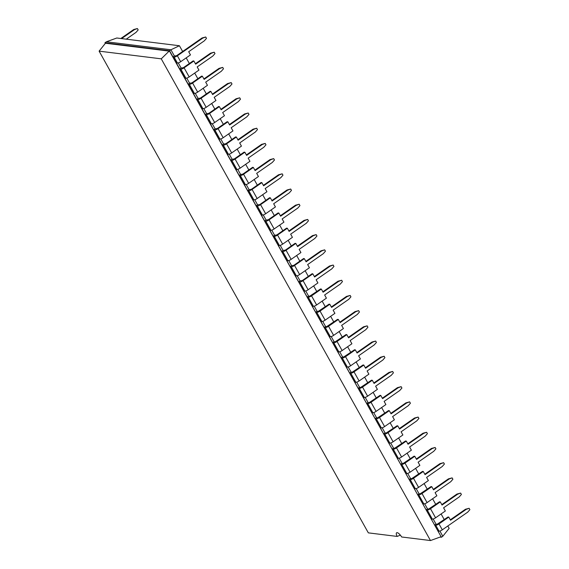 <?xml version="1.0" encoding="UTF-8"?>
<svg xmlns="http://www.w3.org/2000/svg" width="569" height="569" viewBox="0 0 569 569"><rect width="100%" height="100%" fill="white"/><g stroke="black" fill="none" stroke-linecap="round" stroke-linejoin="round"><path stroke-width="0.85" d="M439.887 531.033L442.81 536.268L449.147 528.359L447.817 525.991M444.254 519.611L441.096 513.956M435.754 504.411L432.596 498.757M427.262 489.205L424.104 483.55M418.763 474.005L415.605 468.351M410.27 458.799L407.112 453.144M401.771 443.6L398.613 437.945M393.271 428.393L390.114 422.746M384.779 413.194L381.621 407.539M376.28 397.987L373.122 392.34M367.787 382.788L364.629 377.133M359.288 367.581L356.13 361.934M350.796 352.382L347.631 346.727M342.296 337.175L339.138 331.528M333.797 321.976L330.639 316.321M325.304 306.769L322.146 301.122M316.805 291.57L313.647 285.915M308.313 276.363L305.148 270.716M299.813 261.164L296.655 255.509M291.314 245.957L288.156 240.31M282.821 230.758L279.663 225.104M274.322 215.551L271.164 209.904M265.83 200.352L262.665 194.698M257.33 185.145L254.172 179.498M248.831 169.946L245.673 164.292M240.338 154.74L237.181 149.092M231.839 139.54L228.681 133.886M223.347 124.334L220.182 118.686M214.847 109.134L211.689 103.48M206.348 93.935L203.19 88.28M197.856 78.728L194.698 73.074M189.356 63.529L186.198 57.874M182.635 51.495L179.42 45.748L116.816 38.002L106.367 41.786L104.966 42.76L105.315 43.393M179.42 45.748L170.92 49.773L106.367 41.786M178.268 62.917L181.127 68.031L179.726 69.005L173.004 56.971L174.399 55.997L170.92 49.773L169.519 50.748L104.966 42.76L105.443 43.237L99.113 51.146L368.335 532.861L397.155 536.425A5.341 1.771 55.1 0 1 396.607 532.769A5.341 1.771 55.1 0 1 397.148 532.662A5.341 1.771 55.1 0 1 401.664 536.987L430.484 540.55L161.255 58.835L99.113 51.146M195.259 93.323L198.119 98.437L196.718 99.411L188.218 84.205L189.619 83.23L186.767 78.124M212.251 123.729L215.11 128.843L213.709 129.817L205.217 114.611L206.611 113.636L203.759 108.53M229.25 154.135L232.102 159.249L230.701 160.223L222.209 145.017L223.61 144.042L220.751 138.928M246.242 184.541L249.094 189.655L247.7 190.629L239.2 175.423L240.602 174.448L237.742 169.334M263.234 214.947L266.093 220.061L264.692 221.035L256.192 205.829L257.593 204.854L254.734 199.74M280.225 245.353L283.085 250.467L281.683 251.441L273.184 236.235L274.585 235.26L271.733 230.146M297.217 275.759L300.076 280.873L298.675 281.847L290.183 266.641L291.577 265.666L288.725 260.552M321.329 289.052L311.542 295.866L316.627 304.963L326.414 298.149L324.636 294.977L340.29 284.073L342.438 281.619L341.67 280.247L338.754 281.321L323.1 292.224L321.329 289.052L320.56 288.952L309.685 296.207L308.576 296.072L305.717 290.958M329.821 304.251L320.034 311.065L325.119 320.169L334.906 313.348L333.135 310.176L348.79 299.28L350.938 296.826L350.17 295.446L347.246 296.52L331.599 307.424L329.821 304.251L329.06 304.159L318.185 311.414L317.068 311.279L314.216 306.165M338.32 319.458L328.533 326.272L333.619 335.369L343.406 328.555L341.635 325.383L357.282 314.479L359.437 312.025L358.662 310.653L355.746 311.727L340.091 322.63L338.32 319.458L337.552 319.358L326.684 326.613L325.568 326.478L322.708 321.364M346.82 334.657L337.033 341.471L342.111 350.568L351.905 343.754L350.127 340.582L365.782 329.686L367.93 327.232L367.161 325.852L364.238 326.926L348.591 337.83L346.82 334.657L346.052 334.565L335.177 341.82L334.06 341.677L331.208 336.571M355.312 349.857L345.525 356.678L350.611 365.775L360.397 358.961L358.626 355.789L374.274 344.885L376.429 342.431L375.661 341.051L372.738 342.133L357.09 353.029L355.312 349.857L354.544 349.764L343.676 357.019L342.559 356.884L339.7 351.77M363.811 365.063L354.025 371.877L359.11 380.974L368.897 374.16L367.119 370.988L382.773 360.092L384.921 357.638L384.153 356.258L381.237 357.332L365.583 368.235L363.811 365.063L363.043 364.971L352.168 372.226L351.059 372.083L348.2 366.977M372.304 380.263L362.517 387.084L367.602 396.18L377.389 389.367L375.618 386.195L391.273 375.291L393.421 372.837L392.653 371.457L389.729 372.539L374.082 383.435L372.304 380.263L371.543 380.17L360.668 387.425L359.551 387.29L356.699 382.176M380.803 395.469L371.016 402.283L376.102 411.38L385.889 404.566L384.118 401.394L399.765 390.49L401.92 388.037L401.145 386.664L398.229 387.738L382.574 398.641L380.803 395.469L380.035 395.377L369.167 402.632L368.051 402.489L365.191 397.382M389.303 410.669L379.516 417.49L384.594 426.586L394.388 419.773L392.61 416.6L408.265 405.697L410.413 403.243L409.644 401.863L406.721 402.944L391.074 413.841L389.303 410.669L388.535 410.576L377.66 417.831L376.543 417.696L373.691 412.582M397.795 425.875L388.008 432.689L393.094 441.786L402.88 434.972L401.109 431.8L416.757 420.896L418.912 418.443L418.144 417.07L415.221 418.144L399.573 429.047L397.795 425.875L397.027 425.783L386.159 433.037L385.042 432.895L382.183 427.788M406.294 441.075L396.508 447.895L401.593 456.992L411.38 450.171L409.602 446.999L425.256 436.103L427.404 433.649L426.636 432.269L423.72 433.35L408.065 444.247L406.294 441.075L405.526 440.982L394.651 448.237L393.542 448.102L390.683 442.988M414.787 456.281L405 463.095L410.085 472.192L419.872 465.378L418.101 462.206L433.756 451.302L435.904 448.849L435.136 447.476L432.212 448.55L416.565 459.453L414.787 456.281L414.026 456.189L403.151 463.443L402.034 463.301L399.182 458.194M423.286 471.481L413.499 478.301L418.585 487.398L428.372 480.577L426.601 477.405L442.248 466.509L444.403 464.055L443.628 462.675L440.712 463.756L425.057 474.653L423.286 471.481L422.518 471.388L411.65 478.643L410.534 478.508L407.674 473.394M431.786 486.687L421.999 493.501L427.077 502.598L436.871 495.784L435.093 492.612L450.748 481.708L452.896 479.254L452.127 477.882L449.204 478.956L433.557 489.859L431.786 486.687L431.018 486.587L420.142 493.849L419.026 493.707L416.174 488.6M440.278 501.886L430.491 508.707L435.577 517.804L445.363 510.983L443.592 507.811L459.24 496.915L461.395 494.461L460.627 493.081L457.704 494.162L442.056 505.059L440.278 501.886L439.51 501.794L428.642 509.049L427.525 508.914L424.666 503.8M448.777 517.093L438.991 523.907L442.298 529.831L467.739 512.114L469.887 509.66L469.119 508.288L466.203 509.362L450.548 520.265L448.777 517.093L448.009 516.993L437.134 524.255L436.025 524.113L433.165 519.006M442.81 536.268L441.416 537.243L298.675 281.847L299.792 281.982L304.877 291.079L303.761 290.944M440.079 537.072L441.416 537.243L169.548 51.167L105.443 43.237M174.399 55.997L176.603 55.698L202.038 37.981L202.806 38.073L177.364 55.79A2.71 0.733 -29.2 0 1 174.114 57.113L173.004 56.971L169.519 50.748L161.255 58.835M436.025 524.113L434.624 525.087L435.74 525.23L439.048 531.154L437.931 531.012M181.127 68.031L183.325 67.725L193.111 60.911L193.88 61.004L184.093 67.825A2.71 0.733 150.8 0 1 180.842 69.141L185.928 78.238L184.811 78.102L179.726 69.005L180.842 69.141M427.525 508.914L426.124 509.888L427.241 510.023L432.326 519.12L431.21 518.985M192.585 83.024L197.671 92.121L207.457 85.307L205.686 82.135L221.341 71.232L223.489 68.778L222.721 67.405L219.798 68.479L204.15 79.383L202.372 76.21L192.585 83.024A2.71 0.733 150.8 0 1 189.335 84.347L188.218 84.205L184.811 78.102M189.619 83.23L191.817 82.932L201.611 76.111L202.372 76.21M419.026 493.707L417.632 494.681L418.741 494.824L423.827 503.921L422.717 503.778M198.119 98.437L200.316 98.131L210.103 91.317L210.871 91.41L201.085 98.231A2.71 0.733 150.8 0 1 197.834 99.547L202.92 108.643L201.803 108.508L196.718 99.411L197.834 99.547M410.534 478.508L409.132 479.482L410.249 479.617L415.334 488.714L414.218 488.579M209.584 113.43L214.662 122.527L224.456 115.713L222.678 112.541L238.333 101.638L240.481 99.184L239.713 97.811L236.789 98.885L221.142 109.789L219.371 106.616L209.584 113.43A2.71 0.733 150.8 0 1 206.327 114.753L205.217 114.611L201.803 108.508M206.611 113.636L208.816 113.338L218.603 106.517L219.371 106.616M402.034 463.301L400.633 464.276L401.75 464.418L406.835 473.515L405.718 473.38M215.11 128.843L217.308 128.537L227.095 121.723L227.863 121.816L218.076 128.637A2.71 0.733 150.8 0 1 214.826 129.952L219.911 139.049L218.795 138.914L213.709 129.817L214.826 129.952M393.542 448.102L392.141 449.076L393.257 449.211L398.343 458.308L397.226 458.173M226.576 143.836L231.661 152.933L241.448 146.119L239.67 142.947L255.325 132.044L257.473 129.59L256.704 128.217L253.788 129.291L238.134 140.194L236.363 137.022L226.576 143.836A2.71 0.733 150.8 0 1 223.325 145.159L222.209 145.017L218.795 138.914M223.61 144.042L225.808 143.744L235.594 136.923L236.363 137.022M385.042 432.895L383.641 433.87L384.758 434.012L389.843 443.109L388.727 442.974M232.102 159.249L234.3 158.943L244.094 152.129L244.855 152.222L235.068 159.043A2.71 0.733 150.8 0 1 231.818 160.358L236.903 169.455L235.786 169.32L230.701 160.223L231.818 160.358M376.543 417.696L375.149 418.67L376.258 418.805L381.344 427.902L380.234 427.767M243.568 174.242L248.653 183.339L258.44 176.525L256.669 173.353L272.316 162.45L274.471 159.996L273.696 158.623L270.78 159.697L255.125 170.6L253.354 167.428L243.568 174.242A2.71 0.733 150.8 0 1 240.317 175.565L239.2 175.423L235.786 169.32M240.602 174.448L242.799 174.15L252.586 167.329L253.354 167.428M368.051 402.489L366.649 403.464L367.766 403.606L372.851 412.703L371.735 412.568M249.094 189.655L251.299 189.349L261.086 182.535L261.854 182.628L252.067 189.449A2.71 0.733 150.8 0 1 248.809 190.764L253.895 199.861L252.785 199.726L247.7 190.629L248.809 190.764M359.551 387.29L358.15 388.264L359.267 388.399L364.352 397.503L363.235 397.361M260.559 204.648L265.645 213.745L275.432 206.931L273.661 203.759L289.308 192.855L291.463 190.402L290.695 189.029L287.772 190.103L272.124 201.006L270.346 197.834L260.559 204.648A2.71 0.733 150.8 0 1 257.309 205.971L256.192 205.829L252.785 199.726M257.593 204.854L259.791 204.556L269.578 197.735L270.346 197.834M351.059 372.083L349.658 373.065L350.774 373.2L355.86 382.297L354.743 382.162M266.093 220.061L268.291 219.755L278.077 212.941L278.846 213.034L269.059 219.854A2.71 0.733 150.8 0 1 265.808 221.17L270.894 230.267L269.777 230.132L264.692 221.035L265.808 221.17M342.559 356.884L341.158 357.858L342.275 357.993L347.36 367.097L346.244 366.955M277.551 235.054L282.637 244.151L292.423 237.337L290.652 234.165L306.307 223.261L308.455 220.808L307.687 219.435L304.764 220.509L289.116 231.412L287.338 228.24L277.551 235.054A2.71 0.733 150.8 0 1 274.301 236.377L273.184 236.235L269.777 230.132M274.585 235.26L276.783 234.961L286.577 228.141L287.338 228.24M334.06 341.677L332.666 342.659L333.775 342.794L338.861 351.891L337.751 351.756M283.085 250.467L285.282 250.161L295.069 243.347L295.837 243.44L286.051 250.253A2.71 0.733 150.8 0 1 282.8 251.576L287.886 260.673L286.769 260.538L281.683 251.441L282.8 251.576M325.568 326.478L324.166 327.452L325.283 327.588L330.369 336.692L329.252 336.549M294.55 265.46L299.628 274.557L309.422 267.743L307.644 264.571L323.299 253.667L325.447 251.214L324.679 249.841L321.755 250.915L306.108 261.818L304.337 258.646L294.55 265.46A2.71 0.733 150.8 0 1 291.292 266.783L290.183 266.641L286.769 260.538M291.577 265.666L293.782 265.367L303.569 258.546L304.337 258.646M317.068 311.279L315.667 312.253L316.784 312.388L321.869 321.485L320.752 321.35M300.076 280.873L302.274 280.567L312.061 273.753L312.829 273.845L303.042 280.659A2.71 0.733 150.8 0 1 299.792 281.982M308.576 296.072L307.175 297.046L308.291 297.182L313.377 306.286L312.26 306.143M121.602 38.592L134.483 29.624L137.399 28.542L138.175 29.922L136.019 32.376L126.268 39.169M120.834 38.5L133.715 29.524L134.483 29.624M442.298 529.831A2.71 0.733 150.8 0 1 439.048 531.154M438.991 523.907A2.71 0.733 150.8 0 1 435.74 525.23M174.114 57.113L177.428 63.038A2.71 0.733 -29.2 0 0 180.679 61.715L190.466 54.901L188.695 51.729L204.342 40.826L206.497 38.372L205.729 36.999L202.038 37.981M177.428 63.038L176.312 62.896M435.577 517.804A2.71 0.733 150.8 0 1 432.326 519.12M430.491 508.707A2.71 0.733 150.8 0 1 427.241 510.023M184.093 67.825L189.178 76.922L198.965 70.101L197.187 66.929L212.842 56.032L214.99 53.578L214.221 52.199L211.305 53.28L195.651 64.176L193.88 61.004M189.178 76.922A2.71 0.733 150.8 0 1 185.928 78.238M427.077 502.598A2.71 0.733 150.8 0 1 423.827 503.921M421.999 493.501A2.71 0.733 150.8 0 1 418.741 494.824M197.671 92.121A2.71 0.733 150.8 0 1 194.42 93.444L193.304 93.302M418.585 487.398A2.71 0.733 150.8 0 1 415.334 488.714M413.499 478.301A2.71 0.733 150.8 0 1 410.249 479.617M201.085 98.231L206.17 107.328L215.957 100.507L214.186 97.335L229.833 86.438L231.988 83.984L231.213 82.605L228.297 83.686L212.642 94.582L210.871 91.41M206.17 107.328A2.71 0.733 150.8 0 1 202.92 108.643M410.085 472.192A2.71 0.733 150.8 0 1 406.835 473.515M405 463.095A2.71 0.733 150.8 0 1 401.75 464.418M214.662 122.527A2.71 0.733 150.8 0 1 211.412 123.85L210.302 123.708M401.593 456.992A2.71 0.733 150.8 0 1 398.343 458.308M396.508 447.895A2.71 0.733 150.8 0 1 393.257 449.211M218.076 128.637L223.162 137.734L232.949 130.913L231.178 127.741L246.825 116.844L248.98 114.39L248.212 113.011L245.289 114.092L229.641 124.988L227.863 121.816M223.162 137.734A2.71 0.733 150.8 0 1 219.911 139.049M393.094 441.786A2.71 0.733 150.8 0 1 389.843 443.109M388.008 432.689A2.71 0.733 150.8 0 1 384.758 434.012M231.661 152.933A2.71 0.733 150.8 0 1 228.411 154.256L227.294 154.114M384.594 426.586A2.71 0.733 150.8 0 1 381.344 427.902M379.516 417.49A2.71 0.733 150.8 0 1 376.258 418.805M235.068 159.043L240.154 168.14L249.94 161.319L248.169 158.146L263.824 147.25L265.972 144.796L265.204 143.416L262.281 144.498L246.633 155.394L244.855 152.222M240.154 168.14A2.71 0.733 150.8 0 1 236.903 169.455M376.102 411.38A2.71 0.733 150.8 0 1 372.851 412.703M371.016 402.283A2.71 0.733 150.8 0 1 367.766 403.606M248.653 183.339A2.71 0.733 150.8 0 1 245.403 184.662L244.286 184.52M367.602 396.18A2.71 0.733 150.8 0 1 364.352 397.503M362.517 387.084A2.71 0.733 150.8 0 1 359.267 388.399M252.067 189.449L257.145 198.545L266.939 191.725L265.161 188.552L280.816 177.656L282.964 175.202L282.196 173.822L279.272 174.903L263.625 185.8L261.854 182.628M257.145 198.545A2.71 0.733 150.8 0 1 253.895 199.861M359.11 380.974A2.71 0.733 150.8 0 1 355.86 382.297M354.025 371.877A2.71 0.733 150.8 0 1 350.774 373.2M265.645 213.745A2.71 0.733 150.8 0 1 262.394 215.068L261.278 214.926M350.611 365.775A2.71 0.733 150.8 0 1 347.36 367.097M345.525 356.678A2.71 0.733 150.8 0 1 342.275 357.993M269.059 219.854L274.144 228.951L283.931 222.13L282.153 218.958L297.807 208.062L299.955 205.608L299.187 204.228L296.271 205.309L280.617 216.206L278.846 213.034M274.144 228.951A2.71 0.733 150.8 0 1 270.894 230.267M342.111 350.568A2.71 0.733 150.8 0 1 338.861 351.891M337.033 341.471A2.71 0.733 150.8 0 1 333.775 342.794M282.637 244.151A2.71 0.733 150.8 0 1 279.386 245.474L278.269 245.331M333.619 335.369A2.71 0.733 150.8 0 1 330.369 336.692M328.533 326.272A2.71 0.733 150.8 0 1 325.283 327.588M286.051 250.253L291.136 259.357L300.923 252.536L299.152 249.364L314.799 238.468L316.954 236.014L316.179 234.634L313.263 235.715L297.608 246.612L295.837 243.44M291.136 259.357A2.71 0.733 150.8 0 1 287.886 260.673M325.119 320.169A2.71 0.733 150.8 0 1 321.869 321.485M320.034 311.065A2.71 0.733 150.8 0 1 316.784 312.388M299.628 274.557A2.71 0.733 150.8 0 1 296.378 275.88L295.268 275.737M316.627 304.963A2.71 0.733 150.8 0 1 313.377 306.286M311.542 295.866A2.71 0.733 150.8 0 1 308.291 297.182M303.042 280.659L308.128 289.763L317.915 282.942L316.144 279.77L331.791 268.874L333.946 266.42L333.178 265.04L330.255 266.121L314.607 277.018L312.829 273.845M308.128 289.763A2.71 0.733 150.8 0 1 304.877 291.079M133.715 29.524L137.399 28.542M440.932 536.766L430.484 540.55M400.37 535.159L397.155 536.425M469.119 508.288L465.435 509.269L450.299 519.81M202.806 38.073L205.729 36.999M460.627 493.081L456.935 494.063L441.8 504.611M214.221 52.199L210.537 53.18L195.402 63.728M452.127 477.882L448.443 478.863L433.301 489.404M222.721 67.405L219.029 68.387L203.894 78.927M443.628 462.675L439.944 463.657L424.808 474.205M231.213 82.605L227.529 83.586L212.393 94.134M435.136 447.476L431.444 448.457L416.309 458.998M239.713 97.811L236.028 98.793L220.886 109.333M426.636 432.269L422.952 433.251L407.817 443.799M248.212 113.011L244.521 113.992L229.385 124.54M418.144 417.07L414.452 418.051L399.317 428.592M256.704 128.217L253.02 129.199L237.885 139.739M409.644 401.863L405.96 402.852L390.818 413.393M265.204 143.416L261.512 144.398L246.377 154.939M401.145 386.664L397.461 387.645L382.325 398.186M273.696 158.623L270.012 159.605L254.876 170.145M392.653 371.457L388.961 372.446L373.826 382.987M282.196 173.822L278.511 174.804L263.369 185.345M384.153 356.258L380.469 357.24L365.334 367.78M290.695 189.029L287.004 190.01L271.868 200.551M375.661 341.051L371.97 342.04L356.834 352.581M299.187 204.228L295.503 205.21L280.368 215.751M367.161 325.852L363.477 326.834L348.335 337.374M307.687 219.435L303.995 220.416L288.86 230.957M358.662 310.653L354.978 311.634L339.842 322.175M316.179 234.634L312.495 235.616L297.359 246.157M350.17 295.446L346.478 296.428L331.343 306.968M324.679 249.841L320.994 250.822L305.852 261.363M341.67 280.247L337.986 281.228L322.851 291.769M333.178 265.04L329.487 266.022L314.351 276.562M400.256 535.144A5.341 1.771 55.1 0 1 400.05 534.782M466.203 509.362L465.435 509.269M457.704 494.162L456.935 494.063M211.305 53.28L210.537 53.18M449.204 478.956L448.443 478.863M219.798 68.479L219.029 68.387M440.712 463.756L439.944 463.657M228.297 83.686L227.529 83.586M432.212 448.55L431.444 448.457M236.789 98.885L236.028 98.793M423.72 433.35L422.952 433.251M245.289 114.092L244.521 113.992M415.221 418.144L414.452 418.051M253.788 129.291L253.02 129.199M406.721 402.944L405.96 402.852M262.281 144.498L261.512 144.398M398.229 387.738L397.461 387.645M270.78 159.697L270.012 159.605M389.729 372.539L388.961 372.446M279.272 174.903L278.511 174.804M381.237 357.332L380.469 357.24M287.772 190.103L287.004 190.01M372.738 342.133L371.97 342.04M296.271 205.309L295.503 205.21M364.238 326.926L363.477 326.834M304.764 220.509L303.995 220.416M355.746 311.727L354.978 311.634M313.263 235.715L312.495 235.616M347.246 296.52L346.478 296.428M321.755 250.915L320.994 250.822M338.754 281.321L337.986 281.228M330.255 266.121L329.487 266.022M177.364 55.79L180.679 61.715M189.335 84.347L194.42 93.444M206.327 114.753L211.412 123.85M223.325 145.159L228.411 154.256M240.317 175.565L245.403 184.662M257.309 205.971L262.394 215.068M274.301 236.377L279.386 245.474M291.292 266.783L296.378 275.88"/></g></svg>
